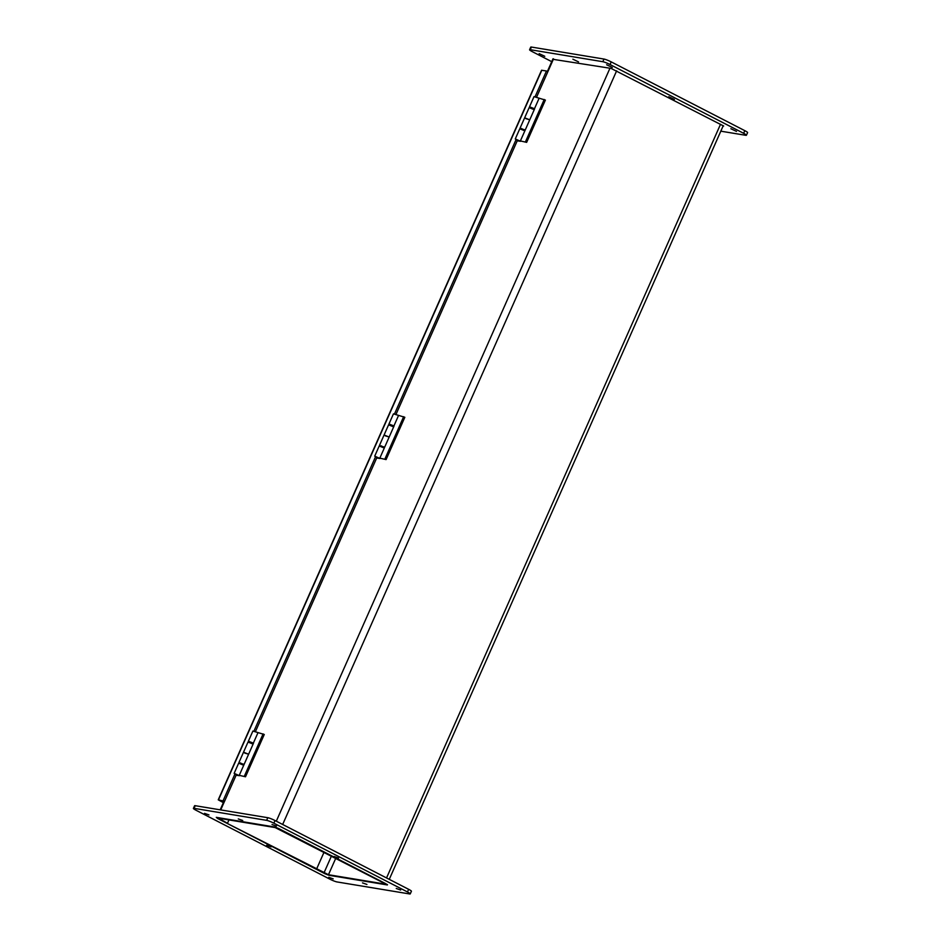 <?xml version="1.0" encoding="UTF-8"?>
<svg xmlns="http://www.w3.org/2000/svg" width="941" height="941" viewBox="0 0 941 941"><rect width="100%" height="100%" fill="white"/><g stroke="black" fill="none" stroke-linecap="round" stroke-linejoin="round"><path stroke-width="1.41" d="M335.784 858.216L328.468 874.718L226.722 823.163L315.788 869.013L316.541 869.143L324.057 852.181L316.541 869.143L315.788 869.013L323.186 872.825A5.364 0.659 -156.1 0 0 329.856 875.436L386.292 884.775A5.364 0.659 -156.1 0 0 386.88 884.728A5.364 0.659 -156.1 0 0 384.316 882.94L280.453 829.468A5.364 0.659 -156.1 0 0 273.784 826.857L217.347 817.517A5.364 0.659 -156.1 0 0 216.759 817.564A5.364 0.659 -156.1 0 0 219.324 819.352L227.475 823.293L218.735 818.235L275.172 827.574L385.057 883.705M227.475 823.293L228.969 819.929L227.475 823.293M328.468 874.718L384.904 884.058M723.676 126.023L611.05 68.387L552.79 59.283M674.391 99.44L668.757 96.758L674.391 99.44M578.527 61.883L572.893 59.201L578.527 61.883M551.732 61.659L532.359 51.684A5.822 0.718 23.9 0 1 529.583 49.744A5.822 0.718 23.9 0 1 530.23 49.697L602.816 61.706A5.822 0.718 23.9 0 1 610.05 64.541L743.649 133.316A5.822 0.718 23.9 0 1 746.425 135.245A5.822 0.718 23.9 0 1 745.79 135.304L720.806 131.175M746.425 135.245L747.601 132.61A5.822 0.718 -156.1 0 0 744.825 130.67L611.227 61.894A5.822 0.718 -156.1 0 0 603.981 59.06L531.394 47.05A5.822 0.718 -156.1 0 0 530.759 47.097L529.583 49.744M612.285 67.458L606.651 64.776L612.285 67.458M544.78 56.295L539.146 53.613L544.78 56.295M736.509 131.411L730.875 128.729L736.509 131.411M387.492 884.669L278.477 828.445L274.854 827.033L216.277 817.341L217.395 818.235M325.198 873.777L328.821 875.177M325.163 873.836L217.347 818.341M387.363 884.952L328.785 875.259M266.644 845.324L271.067 846.888L266.644 845.324M362.497 882.881L366.931 884.446L362.497 882.881M334.137 856.486L338.572 858.051L334.137 856.486M238.273 818.929L242.707 820.493L238.273 818.929M266.632 820.352A5.822 0.718 23.9 0 1 273.866 823.187L407.465 891.962A5.822 0.718 23.9 0 1 410.241 893.903A5.822 0.718 23.9 0 1 409.606 893.95L337.019 881.94A5.822 0.718 23.9 0 1 329.773 879.106L196.175 810.33A5.822 0.718 23.9 0 1 193.399 808.39A5.822 0.718 23.9 0 1 194.034 808.343L266.632 820.352L267.797 817.705L195.21 805.696A5.822 0.718 -156.1 0 0 194.575 805.755L193.399 808.39M410.241 893.903L411.417 891.256A5.822 0.718 -156.1 0 0 408.641 889.316L275.031 820.54A5.822 0.718 -156.1 0 0 267.797 817.705M396.255 888.469L400.678 890.033L396.255 888.469M272.02 824.516L276.454 826.08L272.02 824.516M204.526 813.353L208.961 814.918L204.526 813.353M328.75 877.306L333.185 878.87L328.75 877.306M236.344 774.702L224.558 801.285L218.241 799.815L541.545 70.246L546.474 70.998L535.041 96.794M218.241 799.815L223.37 802.661M220.723 809.919L224.546 801.273L219.818 800.52L223.464 802.45L219.582 800.462L223.617 802.085M553.531 58.871L536.499 97.346M517.468 140.291L395.938 414.558M376.906 457.502L255.364 731.757M547.862 71.704L546.474 70.998M516.08 139.586L394.479 414.005M375.518 456.785L253.905 731.204M234.944 773.996L223.17 800.568M253.094 744.108L248.012 742.049L243.519 752.2L248.459 754.164L244.672 753.047M243.719 765.256L238.649 763.198L234.144 773.349L239.473 775.702L236.109 775.231M236.273 774.843L234.144 773.349M238.026 775.149L235.426 773.914L238.026 775.149M244.131 764.339L239.261 775.337L245.519 776.784L264.268 734.486L252.894 731.051L248.389 741.202L253.505 743.19L244.131 764.339M242.931 764.163L240.378 763.022M243.966 764.727L242.837 764.386M240.284 763.245L243.966 764.315M252.306 743.014L249.753 741.884M253.329 743.578L252.212 743.237M249.647 742.108L248.389 741.202M245.519 776.784L239.261 775.337M244.354 776.184L263.092 733.886M253.329 743.167L257.834 733.015M235.556 774.008L238.097 775.09L235.556 774.008M393.656 426.908L388.586 424.838L384.081 434.989L389.021 436.965L385.245 435.836M384.293 448.057L379.211 445.987L374.718 456.138L380.046 458.502L376.671 458.02M376.835 457.644L374.718 456.138M378.6 457.949L375.988 456.703L378.6 457.949M384.693 447.14L379.823 458.138L386.092 459.584L404.83 417.286L393.456 413.852L388.962 424.003L394.067 425.991L384.693 447.14M383.505 446.951L380.94 445.822M384.528 447.516L383.399 447.175M380.846 446.046L384.528 447.116M392.868 425.814L390.315 424.673M393.903 426.367L392.773 426.026M390.221 424.897L388.962 424.003M386.092 459.584L379.823 458.138M384.916 458.973L403.654 416.687M393.903 425.967L398.396 415.816M376.118 456.808L378.658 457.891L376.118 456.808M534.229 109.709L529.148 107.639L524.655 117.79L529.595 119.754L525.807 118.637M524.855 130.846L519.773 128.788L515.28 138.939L520.608 141.303L517.232 140.821M517.409 140.432L515.28 138.939M519.161 140.75L516.562 139.503L519.161 140.75M525.266 129.929L520.385 140.927L526.654 142.373L545.392 100.087L534.018 96.641L529.524 106.792L534.629 108.791L525.266 129.929M524.066 129.752L521.514 128.623M525.09 130.317L523.972 129.976M521.408 128.846L525.09 129.905M533.441 108.603L530.877 107.474M534.464 109.168L533.335 108.827M530.783 107.697L529.524 106.792M526.654 142.373L520.385 140.927M525.478 141.773L544.227 99.475M534.464 108.756L538.958 98.605M516.68 139.597L519.22 140.679L516.68 139.597M323.951 872.954L331.467 855.992M220.5 818.529L220.076 819.482M276.301 821.187L609.968 68.211M616.637 70.822L282.665 824.469M386.539 877.941L720.512 124.294M530.23 49.697L531.394 47.05M744.825 130.67L743.649 133.316M610.05 64.541L611.227 61.894M603.981 59.06L602.816 61.706M273.866 823.187L275.031 820.54M194.034 808.343L195.21 805.696M408.641 889.316L407.465 891.962M541.816 70.222L218.512 799.791M553.002 58.789L547.391 71.469M224.017 801.191L220.194 809.825M389.268 879.341L723.229 125.718M239.026 762.351L243.519 752.2M249.812 741.755L249.53 742.378M240.437 762.892L240.155 763.516M252.364 742.884L252.082 743.508M242.99 764.033L242.719 764.657M379.588 445.14L384.081 434.989M390.374 424.544L390.092 425.167M380.999 445.693L380.729 446.316M392.926 425.673L392.656 426.308M383.563 446.822L383.281 447.445M520.15 127.941L524.655 117.79M530.936 107.345L530.665 107.968M521.561 128.494L521.29 129.117M533.5 108.474L533.218 109.097M524.125 129.623L523.843 130.246"/></g></svg>
